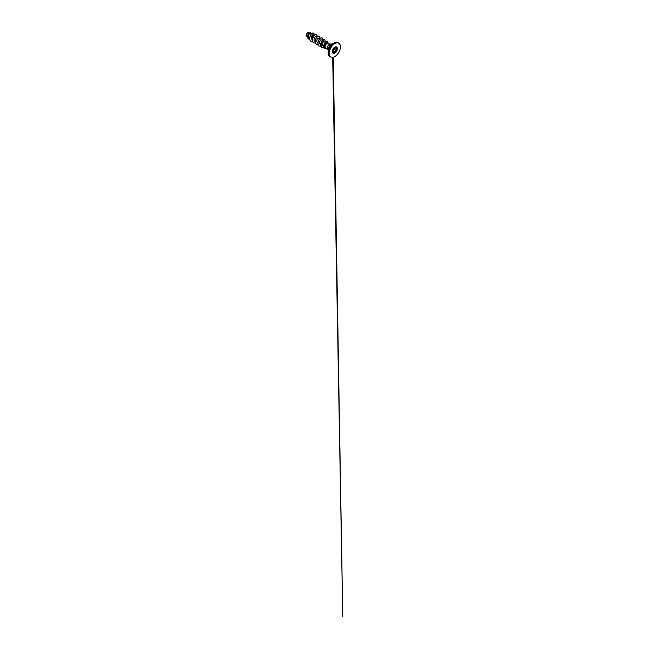 <?xml version="1.0" encoding="UTF-8"?>
<svg xmlns="http://www.w3.org/2000/svg" width="649" height="649" viewBox="0 0 649 649"><rect width="100%" height="100%" fill="white"/><g stroke="black" fill="none" stroke-linecap="round" stroke-linejoin="round"><path stroke-width="0.97" d="M332.969 49.308L332.767 50.736M332.629 51.871L333.14 49.202L334.754 47.239L336.174 47.458C336.799 47.012 337.22 47.62 336.685 48.18C336.239 48.756 336.239 49.202 336.685 49.519C337.22 49.738 336.799 50.841 336.174 50.841C335.557 50.955 335.225 51.368 335.168 52.09L334.754 52.91L334.146 52.683C333.862 52.155 333.529 52.131 333.14 52.593C332.767 53.169 332.337 52.561 332.629 51.863C332.353 52.512 332.742 53.072 333.075 52.537L334.162 52.642C334.34 53.218 335.127 52.764 335.087 52.09L336.15 50.76C336.734 50.768 337.123 49.754 336.62 49.551L336.628 49.551C336.158 49.21 336.158 48.732 336.62 48.123C336.993 47.547 336.896 47.296 336.328 47.377C336.896 47.296 336.993 47.547 336.62 48.123C336.993 47.547 336.896 47.296 336.328 47.377M332.718 51.604L334.146 52.683M334.243 47.775L334.624 48.391C335.168 48.626 334.779 49.64 334.178 49.624L333.115 50.947C333.18 51.628 332.385 52.09 332.174 51.49M332.702 51.652L333.026 50.955C333.042 50.119 333.416 49.649 334.162 49.543C334.714 49.567 335.071 48.643 334.592 48.44L334.186 47.888M336.58 46.988A3.594 2.077 -60 0 1 337.115 49.868A3.594 2.077 -60 0 1 334.779 53.023A3.594 2.077 -60 0 1 332.994 53.21M334.803 47.166A3.594 2.077 -60 0 1 336.596 46.996A3.594 2.077 -60 0 1 337.147 49.868A3.594 2.077 -60 0 1 334.803 53.04A3.594 2.077 -60 0 1 333.002 53.218A3.594 2.077 -60 0 1 332.45 50.338A3.594 2.077 -60 0 1 334.803 47.166M309.987 32.831L307.877 32.653A2.304 1.33 120 0 0 306.223 35.484A2.304 1.33 120 0 0 306.223 35.5M307.877 32.653L306.223 35.517L307.585 37.391M338.324 42.883A8.056 4.648 120 0 0 337.942 42.615A8.056 4.648 120 0 0 333.919 43.021A8.056 4.648 120 0 0 328.654 50.119A8.056 4.648 120 0 0 329.895 56.568C328.783 55.903 328.216 54.654 328.183 52.829L328.183 49.535A3.983 2.304 120 0 1 331.006 44.659L333.854 43.012A8.015 4.632 120 0 0 328.183 52.829A8.015 4.632 120 0 0 328.865 55.546M326.82 42.737L325.968 42.964L324.711 45.268L325.352 47.904M336.547 42.242A8.015 4.632 120 0 0 333.854 43.012L330.755 44.335A2.969 1.712 120 0 0 329.27 44.489A2.969 1.712 120 0 0 327.331 47.101A2.969 1.712 120 0 0 327.786 49.486L325.741 48.302A2.969 1.712 -60 0 1 325.482 48.091A2.969 1.712 -60 0 1 325.368 45.665A2.969 1.712 -60 0 1 327.226 43.305A2.969 1.712 -60 0 1 328.402 43.037A2.969 1.712 -60 0 1 328.71 43.159A2.969 1.712 -60 0 1 328.792 43.207L328.8 43.215A2.872 1.655 -60 0 1 328.978 43.288A2.872 1.655 -60 0 1 328.986 43.296M326.788 42.72L325.968 42.964M309.565 38.088L308.591 37.309M311.634 33.651L310.1 33.148L308.583 34.859L308.389 36.579L309.549 38.388M311.269 38.048L313.11 36.182L313.11 34.819L312.339 35.176L311.309 37.391L311.366 38.68L312.299 39.881M317.126 36.823L315.065 36.774L314.262 38.129L314.035 39.873L315.041 41.56M319.868 38.405L317.807 38.364L317.004 39.711L316.777 41.455L317.783 43.142M322.61 39.987L320.549 39.946L319.746 41.293L319.519 43.037L320.525 44.635M325.628 41.666L324.119 41.163L322.488 42.875L322.472 45.389L323.697 46.347M324.825 47.701L324.102 46.087L324.419 43.994L326.009 41.99L326.869 42.729M321.961 46.006L321.263 44.424L321.588 42.355L322.626 40.757L323.681 40.343M312.339 35.176L311.982 33.391L312.899 32.969L314.132 33.845L314.067 35.135M309.614 39.297L307.942 38.34L307.602 36.06L309.119 33.002L310.238 32.653L310.514 33.286M311.958 33.375L310.514 35.103L309.638 37.496L309.727 39.784L310.847 41.276L309.743 39.8L309.662 37.504L311.958 33.375L313.613 33.058M308.648 39.045L307.926 38.323L307.577 36.052L308.437 33.748L310.214 32.637M310.847 41.276L312.518 41.512M317.02 36.782L317.077 35.387L315.722 34.47L313.718 36.02L312.404 39.086L312.753 41.99L313.589 42.858L315.26 43.102M319.762 38.364L319.819 36.969L318.464 36.052L316.469 37.601L315.154 40.676L315.495 43.58L316.331 44.44L318.002 44.684M322.504 39.954L322.569 38.551L321.214 37.634L319.211 39.191L317.896 42.258L318.237 45.162L319.073 46.022L320.744 46.266M325.246 41.536L324.776 39.313L322.951 39.727L320.638 43.84L320.979 46.744L321.815 47.612L324.062 47.693M327.923 42.948L327.437 41.179L325.782 41.568L323.778 45.252L324.111 47.766L324.841 48.505L326.423 48.699M316.525 34.551L314.7 34.965L312.875 37.447L312.323 40.66L313.572 42.85M319.292 36.149L317.442 36.547L315.625 39.029L315.065 42.25L316.331 44.44M322.009 37.715L320.184 38.129L318.367 40.611L317.807 43.832L319.073 46.022M324.751 39.305L322.934 39.719L321.109 42.201L320.557 45.414L321.799 47.596M327.412 41.163L325.757 41.552L324.159 43.791L323.721 46.614L324.816 48.488M333.14 49.202L332.548 50.208L332.686 52.723L333.14 52.593M334.649 47.32L335.087 47.361C335.152 47.783 335.509 47.807 336.15 47.458L336.726 47.369M334.624 48.391L336.604 49.535L334.592 48.44M333.026 50.955L335.168 52.09M334.162 49.543L336.174 50.841M333.172 52.269L333.091 49.235M332.759 49.616L335.014 47.207M336.685 48.18L335.801 47.653M340.401 46.817A8.056 4.648 120 0 0 338.737 43.077A8.056 4.648 120 0 0 334.706 43.475A8.056 4.648 120 0 0 329.449 50.573A8.056 4.648 120 0 0 330.682 57.023A8.056 4.648 120 0 0 334.706 56.625M334.803 43.629A7.926 4.575 120 0 0 329.197 53.34A7.926 4.575 120 0 0 334.803 56.577A7.926 4.575 120 0 0 340.401 46.866A7.926 4.575 120 0 0 334.803 43.629M333.854 43.012L333.854 43.012C335.452 42.12 336.815 41.99 337.942 42.615L338.737 43.077C340.311 43.929 340.887 46.501 340.068 49.373C339.273 52.318 337.066 55.343 334.77 56.633C333.172 57.518 331.809 57.647 330.682 57.023L329.895 56.568A8.056 4.648 120 0 0 330.309 56.763M332.556 52.236L333.075 52.537M326.698 42.696L328.402 43.037M313.11 34.819L314.384 35.233M325.66 41.674L326.488 41.942M322.894 45.974L323.737 46.728M328.71 43.159L330.755 44.335M327.786 49.486L328.224 49.932M332.596 50.435L332.588 49.997M332.588 52.017L332.604 52.683M332.686 57.38L342.777 616.55L333.262 57.274M335.233 47.653L336.174 47.466"/></g></svg>

